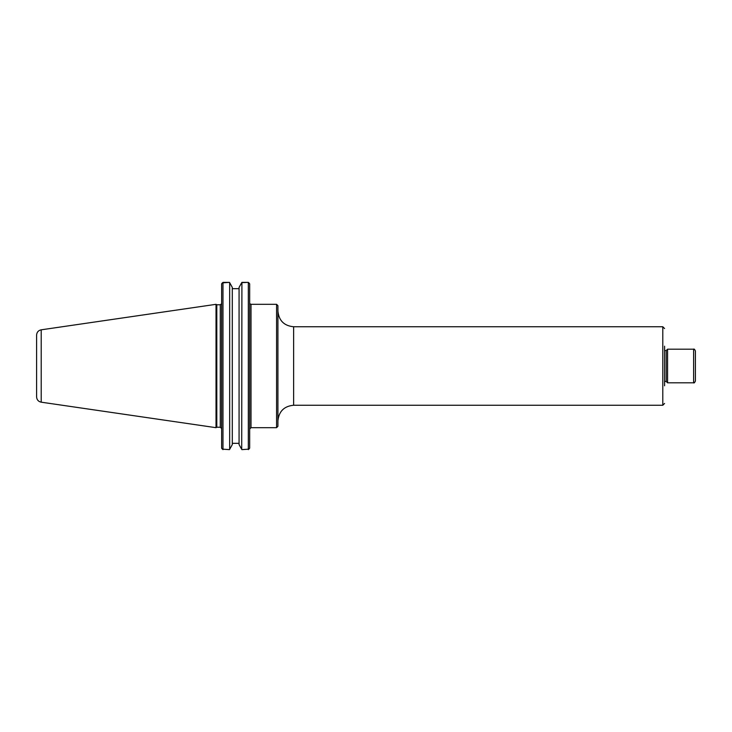 <?xml version="1.0" encoding="UTF-8"?>
<svg xmlns="http://www.w3.org/2000/svg" width="732" height="732" viewBox="0 0 732 732"><rect width="100%" height="100%" fill="white"/><g stroke="black" fill="none" stroke-linecap="round" stroke-linejoin="round"><path stroke-width="1.1" d="M277.922 366L277.922 305.665L276.577 304.32L276.577 427.68L277.922 426.335L277.922 366M664.583 358.104L664.583 373.896M664.583 385.791L664.583 346.209M695.4 366L695.4 350.985C694.65 349.338 694.046 348.734 693.607 349.191L693.607 382.809C694.046 383.266 694.65 382.662 695.4 381.015L695.4 366M664.583 381.464L666.221 381.464L666.221 350.537L667.566 349.191L667.566 382.809L693.607 382.809M229.665 282.653A2829.363 2827.387 -118.6 0 1 232.3 287.411L232.3 444.589A2829.363 2827.387 -61.4 0 1 229.665 449.347L229.665 282.653M239.071 287.411A2829.363 2827.387 118.6 0 1 241.706 282.653L248.322 282.369L241.917 282.369L241.706 449.347A2829.363 2827.387 61.4 0 1 239.071 444.589L239.071 287.411M239.071 288.673L232.3 288.673M248.926 449.137A242.356 171.37 90 0 0 249.667 448.158A242.356 171.37 90 0 1 248.926 449.137L241.917 449.631M232.3 443.327L239.071 443.327M229.464 449.631L222.372 449.137A242.356 171.37 -90 0 1 221.631 448.158A242.356 171.37 -90 0 0 222.372 449.137M248.926 282.863A242.356 171.37 90 0 1 249.667 283.842A242.356 171.37 90 0 0 248.926 282.863L248.322 282.369L248.322 449.631M221.631 283.842A242.356 171.37 -90 0 1 222.372 282.863A242.356 171.37 -90 0 0 221.631 283.842L221.631 448.158M221.631 303.743L220.286 304.768L220.286 427.232L221.631 428.577M216.8 366L216.8 304.768L216.022 304.32L216.022 427.68L216.8 427.232L216.8 366M249.667 448.158L249.667 283.842M222.372 282.863L229.464 282.369L222.976 282.369L222.976 449.631M36.6 366L36.6 396.854C36.82 399.773 38.357 401.548 41.202 402.179L41.202 329.821C38.357 330.452 36.82 332.227 36.6 335.146L36.6 366M249.667 429.025L251.012 427.68L251.012 304.32L249.905 303.743M277.922 420.946C278.855 411.411 284.089 406.178 293.623 405.253L293.623 326.747C284.089 325.822 278.855 320.589 277.922 311.054M293.623 326.747L662.789 326.747L662.789 405.253L664.583 403.451M251.012 427.68L276.577 427.68M251.012 304.32L276.577 304.32M293.623 405.253L662.789 405.253M662.789 326.747L664.583 328.549M667.566 349.191L693.607 349.191M666.221 350.537L664.583 350.537M666.221 381.464L667.566 382.809M220.286 304.768L216.8 304.768M220.286 427.232L216.8 427.232M41.202 402.179L216.022 427.68M41.202 329.821L216.022 304.32"/></g></svg>
